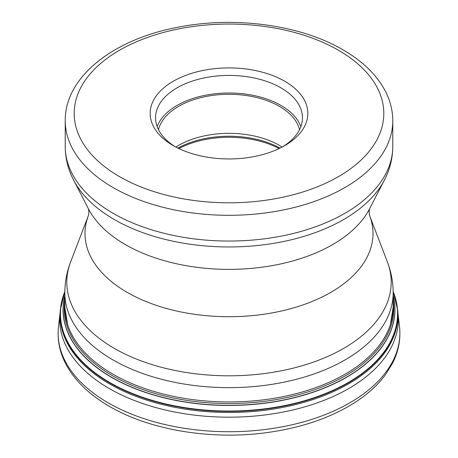<?xml version="1.0" encoding="UTF-8"?>
<svg xmlns="http://www.w3.org/2000/svg" width="458" height="458" viewBox="0 0 458 458"><rect width="100%" height="100%" fill="white"/><g stroke="black" fill="none" stroke-linecap="round" stroke-linejoin="round"><path stroke-width="0.69" d="M173.256 145.615L173.256 145.615A78.833 45.514 180 0 1 173.256 81.249A78.833 45.514 180 0 1 284.744 81.249A78.833 45.514 180 0 1 284.744 145.615A78.833 45.514 180 0 1 173.256 145.615M175.225 146.709A73.452 42.405 180 0 1 155.548 117.826A73.452 42.405 180 0 1 200.89 78.65A73.452 42.405 180 0 1 280.937 87.839A73.452 42.405 180 0 1 302.452 117.826A73.452 42.405 180 0 1 282.775 146.709M300.854 126.614A73.452 42.405 180 0 0 280.937 105.42A73.452 42.405 0 0 0 208.115 94.749A73.452 42.405 0 0 0 157.146 126.614M158.485 129.688A71.208 41.111 0 0 1 206.398 96.42A71.208 41.111 0 0 1 279.351 106.336A71.208 41.111 180 0 1 299.515 129.688M282.111 147.064A71.208 41.111 180 0 0 279.351 145.375A71.208 41.111 0 0 0 175.889 147.064M60.193 311.497A168.916 97.525 0 0 1 60.307 309.917L64.841 291.597A168.693 97.394 0 0 0 109.72 382.894A168.693 97.394 180 0 0 311.188 399.078A168.693 97.394 180 0 0 393.159 291.597L397.693 309.917A168.916 97.525 180 0 1 397.807 311.497A168.916 97.525 180 0 1 296.406 404.385A168.916 97.525 180 0 1 109.559 383.924A168.916 97.525 0 0 1 60.193 311.497L60.05 313.095A169.305 97.749 0 0 0 109.285 388.55A169.305 97.749 180 0 0 298.834 408.479A169.305 97.749 180 0 0 397.95 313.095L397.807 311.497M88.383 208.676C88.989 210.714 88.989 213.022 88.394 215.592A144.012 83.144 0 0 0 127.169 292.359A144.012 83.144 180 0 0 298.25 306.471A144.012 83.144 180 0 0 369.606 215.592L387.371 261.913C391.201 271.875 393.136 282.197 393.17 292.868A164.17 94.783 180 0 1 291.826 380.432A164.17 94.783 180 0 1 112.914 359.885A164.17 94.783 0 0 1 64.83 292.868L64.83 307.163A164.17 94.783 0 0 0 112.914 374.186A164.17 94.783 0 0 0 291.826 394.733A164.17 94.783 0 0 0 393.17 307.163L390.296 325.191M64.83 292.868C64.864 282.197 66.799 271.875 70.629 261.913A162.206 93.65 0 0 0 114.3 348.378A162.206 93.65 180 0 0 307.003 364.27A162.206 93.65 180 0 0 387.371 261.913M384.382 180.097A162.143 93.609 0 0 1 114.345 219.548A162.143 93.609 0 0 1 73.618 180.097L88.486 208.9A146.623 84.656 0 0 0 125.32 244.572A146.623 84.656 180 0 0 369.514 208.9L384.382 180.097C389.913 169.431 392.706 158.233 392.775 146.497A163.775 94.554 0 0 1 291.672 233.855A163.775 94.554 0 0 1 113.195 213.354A163.775 94.554 0 0 1 65.225 146.497L65.225 120.757A163.775 94.554 0 0 0 113.195 187.614A163.775 94.554 0 0 0 291.672 208.115A163.775 94.554 0 0 0 392.775 120.757L392.775 146.497M119.538 176.628A154.804 89.373 0 0 0 338.462 176.628A154.804 89.373 0 0 0 338.462 50.231A154.804 89.373 0 0 0 119.538 50.231A154.804 89.373 0 0 0 119.538 176.628M280.067 148.106A73.675 42.537 0 0 0 177.933 148.106M279.117 148.564A74.013 42.731 0 0 0 178.883 148.564M393.159 291.666A168.55 97.314 180 0 1 310.85 398.798A168.55 97.314 180 0 1 109.817 382.545A168.55 97.314 0 0 1 64.841 291.666M64.83 295.593A165.962 95.819 0 0 0 111.643 377.403A165.962 95.819 180 0 0 303.62 395.237A165.962 95.819 180 0 0 393.17 295.593M393.17 295.771A165.893 95.779 180 0 1 303.373 395.162A165.893 95.779 180 0 1 111.695 377.272A165.893 95.779 0 0 1 64.83 295.771M64.83 300.024A164.811 95.149 0 0 0 112.462 375.686A164.811 95.149 180 0 0 298.719 394.624A164.811 95.149 180 0 0 393.17 300.024M58.504 326.565A170.868 98.647 0 0 0 108.18 402.834A170.868 98.647 180 0 0 299.566 422.923A170.868 98.647 180 0 0 399.496 326.565C400.882 339.149 398.563 351.383 392.552 363.274L385.321 374.907C377.518 385.361 367.161 394.699 354.257 402.914C330.613 417.753 302.068 427.572 268.634 432.363C212.684 440.459 150.505 430.44 109.554 406.441C88.967 394.533 74.293 380.203 65.534 363.44C59.46 351.498 57.113 339.212 58.504 326.565L60.055 313.049M393.17 292.868L393.17 307.163M88.394 215.592L70.629 261.913M369.606 215.592C369.011 213.022 369.011 210.714 369.617 208.676M392.775 120.757C392.741 110.515 390.245 100.617 385.298 91.056C376.705 74.877 362.593 61.12 342.95 49.79C299.795 24.4 232.298 15.704 175.294 27.766C112.136 40.252 64.813 77.499 65.225 120.757M73.618 180.097C68.087 169.431 65.294 158.233 65.225 146.497M67.704 325.191L64.83 307.163M397.945 313.049L399.496 326.565"/></g></svg>
